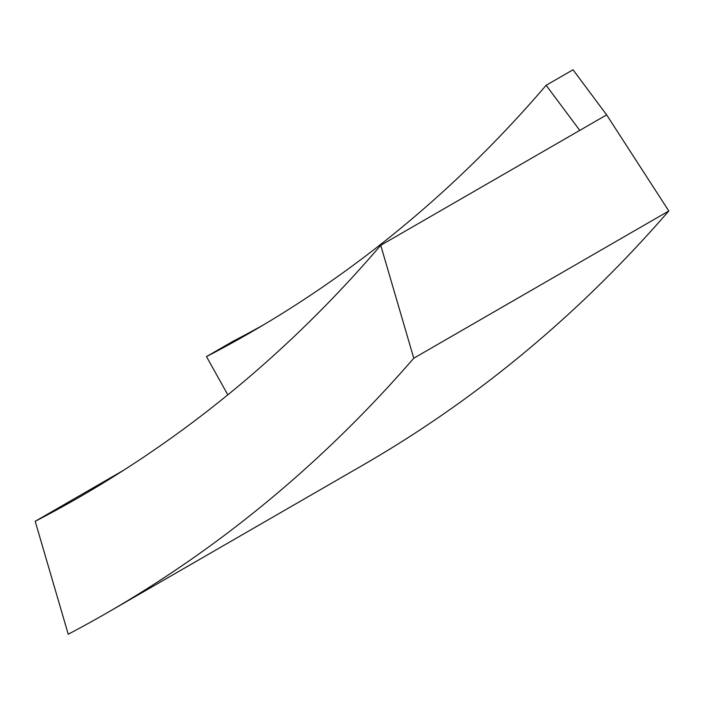 <?xml version="1.0" encoding="UTF-8"?>
<svg xmlns="http://www.w3.org/2000/svg" width="704" height="704" viewBox="0 0 704 704"><rect width="100%" height="100%" fill="white"/><g stroke="black" fill="none" stroke-linecap="round" stroke-linejoin="round"><path stroke-width="1.06" d="M263.824 324.694A3296.269 1903.114 60 0 1 233.367 341.088L206.492 356.602L227.806 394.847M123.464 470.351L35.2 521.303L68.235 634.225A3467.323 2001.868 -120 0 0 107.809 612.401L362.842 465.159A3467.323 2001.868 60 0 0 668.8 210.98L606.646 114.875L573.021 69.775L546.146 85.29A3296.269 1903.114 60 0 1 250.439 332.543A3296.269 1903.114 60 0 1 206.492 356.602M606.646 114.875L579.77 130.39L546.146 85.29M579.77 130.39L380.732 245.3L413.767 358.222L668.8 210.98M107.809 612.401A3467.323 2001.868 -120 0 0 413.767 358.222M380.732 245.3A3353.284 1936.035 60 0 1 79.913 496.839A3353.284 1936.035 60 0 1 35.2 521.303"/></g></svg>

